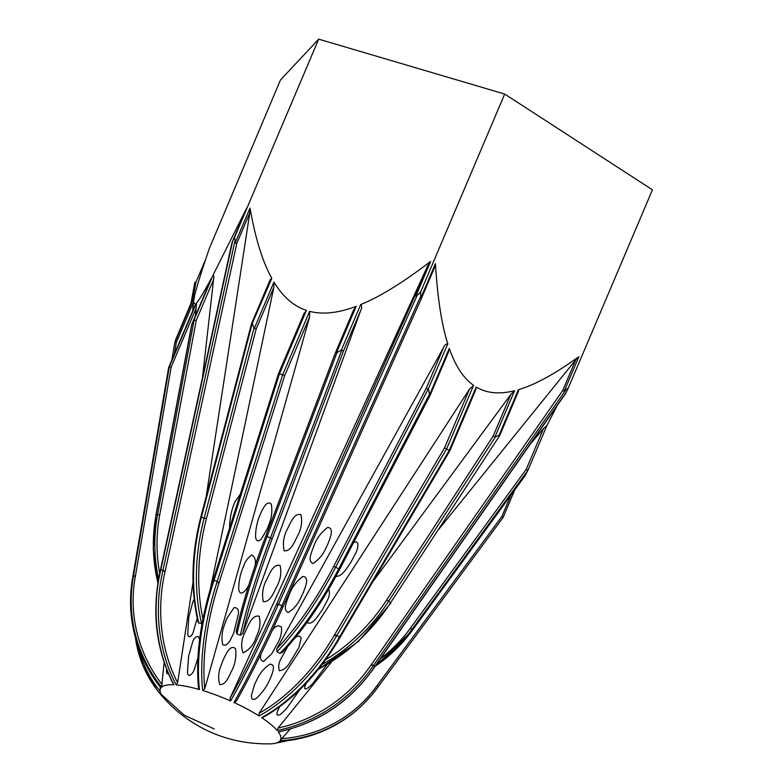 <?xml version="1.0" encoding="UTF-8"?>
<svg xmlns="http://www.w3.org/2000/svg" width="783" height="783" viewBox="0 0 783 783"><rect width="100%" height="100%" fill="white"/><g stroke="black" fill="none" stroke-linecap="round" stroke-linejoin="round"><path stroke-width="1.17" d="M229.576 528.036C229.595 519.1 231.347 510.399 234.831 501.942L240.283 494.249M328.723 589.188C329.956 592.721 329.486 596.46 327.314 600.385L322.439 609.624C318.769 614.401 312.74 626.067 306.995 622.495M353.593 542.58C360.317 539.262 357.635 549.774 355.648 553.307L350.853 562.429C347.026 567.587 342.474 576.582 335.946 576.386M300.907 597.586C298.059 603.957 293.86 608.929 288.281 612.502C282.144 610.143 287.332 600.492 288.947 595.334C291.746 587.583 296.385 581.299 302.864 576.484C309.98 577.002 305.018 587.749 303.305 592.545L300.907 597.586M325.728 548.462C322.88 554.873 318.661 559.865 313.063 563.457C306.907 561.127 312.065 551.496 313.689 546.348C316.498 538.577 321.157 532.274 327.646 527.439C334.752 527.987 329.76 538.743 328.048 543.559L325.728 548.462M276.937 586.33C273.864 591.811 270.497 602.401 263.323 601.638C261.708 594.248 262.775 586.986 266.504 579.87C269.489 574.35 273.061 563.545 280.089 565.463C281.616 572.363 280.617 579.205 277.084 585.978L276.937 586.33M297.824 535.435C294.751 540.936 291.384 551.584 284.17 550.821C282.546 543.451 283.603 536.218 287.322 529.122C290.317 523.592 293.889 512.748 300.936 514.646C302.453 521.576 301.445 528.437 297.902 535.229L297.824 535.435M217.282 581.319L218.829 583.56L284.709 375.634L309.608 316.978L204.774 688.717L202.689 690.518A137.837 56.004 106.4 0 1 217.282 581.319A134.979 33.571 23 0 0 214.023 580.36A137.837 56.004 -73.6 0 0 199.43 689.559A65.292 16.237 -157 0 0 176.204 684.919A137.837 109.091 93.6 0 1 163.04 570.171L164.929 572.216L236.809 243.415L249.797 212.819L206.193 496.539M202.689 690.518A65.292 16.237 -157 0 1 230.584 700.961A137.837 12.097 -65.7 0 0 278.494 604.251A134.979 33.571 23 0 1 281.87 605.778A137.837 12.097 114.3 0 1 233.96 702.488A65.292 16.237 -157 0 1 259.026 715.946A137.837 76.959 -57 0 0 336.896 635.316A134.979 33.571 23 0 1 339.489 637A137.837 76.959 123 0 1 261.62 717.629A65.292 16.237 -157 0 1 277.153 730.49A137.837 121.199 -38.7 0 0 373.589 665.227A134.979 33.571 23 0 1 374.695 666.607A137.837 121.199 141.3 0 1 278.259 731.87A65.292 16.237 -157 0 1 280.099 740.689A137.837 132.953 43.1 0 0 371.798 694.971A137.837 132.953 43.1 0 0 378.737 685.967L376.789 685.947A136.183 131.358 -136.9 0 1 281.821 738.643L290.17 729.071M378.737 685.957L371.798 694.971L362.157 705.268A137.837 132.953 -136.9 0 1 279.433 741.403A65.292 16.237 -157 0 1 270.301 743.85C240.469 744.447 215.335 736.128 196.416 724.784C184.602 717.815 174.022 709.222 164.665 699.013A65.292 16.237 -157 0 1 163.862 698.103A137.837 121.199 141.3 0 1 161.376 695.275L161.376 695.275A137.837 121.199 141.3 0 1 160.809 694.609M135.479 638.037A137.837 121.199 -38.7 0 0 156.483 689.177L156.483 689.177A137.837 121.199 -38.7 0 0 162.756 696.723A65.292 16.237 -157 0 1 160.084 690.077L160.329 687.249M132.963 576.19L132.993 576.043A137.837 132.953 -136.9 0 0 160.916 687.905A65.292 16.237 -157 0 0 160.084 690.077M132.993 576.043A134.979 33.571 23 0 1 133.658 575.329A137.837 132.953 43.1 0 0 161.582 687.19A65.292 16.237 -157 0 1 173.934 684.773A137.837 109.091 -86.4 0 1 160.769 570.034A134.979 33.571 23 0 1 163.04 570.171M230.584 700.961L230.055 698.182L427.88 265.388L430.601 261.434L429.201 262.501C403.578 282.007 381.595 295.671 363.273 303.481L360.679 304.577L341.349 350.099L336.984 352.595L335.525 352.536L353.583 309.99L356.167 306.359L354.689 306.897C337.953 312.955 323.418 314.551 311.096 311.683L309.618 311.331L309.608 316.978M309.618 311.331L282.692 374.763L284.709 375.634M212.712 581.73L213.681 580.262L217.263 581.26L218.829 583.541M281.87 605.778L282.604 607.784C265.838 645.094 250.384 676.267 236.26 701.314L233.96 702.488M282.624 651.847L279.981 653.433L276.928 651.799L276.83 648.735L443.54 347.554C444.597 345.058 446.016 343.845 447.807 343.913L447.015 341.29C441.397 322.665 437.58 297.354 435.544 265.359L435.436 263.617L434.428 267.786L421.254 298.832L282.673 607.628M435.436 263.617L420.686 298.382L421.254 298.832L434.222 268.246M175.686 339.646L195.29 292.969C197.541 284.151 202.18 269.401 209.227 248.74L280.441 80.023L318.691 39.15L504.683 94.048L420.686 291.922L417.085 295.475L414.892 295.984L276.203 605.034L278.131 604.094L281.88 605.729L282.546 607.902M421.254 298.832L282.575 607.833M420.686 298.382L420.686 291.922M372.884 581.681L510.839 394.417L514.588 390.717L513.335 391.02C499.192 394.309 487.192 393.203 477.336 387.693L476.162 387.017L449.236 450.45L444.587 447.807L334.106 635.6L336.896 635.316M259.026 715.946L259.124 713.244L469.487 389.151L473.598 385.353L472.482 384.541C463.213 377.66 455.647 366.092 449.794 349.844L449.285 348.386L447.759 353.534M334.126 635.59L336.621 635.14L339.753 637.176L339.734 638.028C318.515 673.987 292.881 700.491 262.804 717.551L261.62 717.629M339.489 637L339.705 638.047L449.755 450.998M476.162 387.017L475.858 389.523L449.794 450.93M339.519 636.961L449.236 450.45L449.775 450.959M339.753 637.176L338.99 638.742M504.683 94.048L652.435 189.819L568.438 387.693L564.151 391.373L562.713 390.551L370.956 665.198L373.589 665.227M565.737 393.35L568.438 387.693M557.251 405.506L547.004 425.345L543.51 428.624L526.235 469.33L410.488 628.123A147.684 140.96 168.2 0 1 380.499 658.669M525.393 475.222L527.791 470.554L526.235 469.33M276.928 651.799A149.338 49.946 -61.8 0 0 335.643 567.225L428.242 389.024L426.265 388.251L333.754 566.285A147.684 49.388 118.2 0 1 276.83 648.735M428.242 389.024L447.807 343.913M449.285 348.386L429.613 394.74L430.043 395.249M429.613 394.74L428.487 389.435M438.862 529.2L577.678 357.488C555.225 373.608 536.198 384.11 520.617 388.994L518.415 389.68L499.084 435.201L495.316 437.041L493.124 436.131L386.714 599.964A147.684 109.894 129.6 0 1 325.669 659.717M360.679 304.577C361.971 305.908 362.02 307.778 360.816 310.205L242.799 633.369L240.352 635.287L236.955 634.015L236.182 631.509C242.652 602.998 252.518 571.189 265.78 536.091L267.091 536.541L336.984 352.595M341.349 350.099L343.541 350.901L360.816 310.205M236.349 630.951A147.684 24.351 110.5 0 1 265.799 536.101L335.525 352.546L265.809 536.091M246.508 208.474L213.26 274.676C213.876 275.322 213.974 276.986 213.544 279.668L202.494 377.504M213.26 274.676L193.93 320.208L196.269 320.364L213.544 279.668M193.93 320.208L191.806 324.73M211.244 278.542L210.793 279.296C204.06 291.834 199.313 299.762 196.543 303.099L195.388 315.862M133.658 575.329L135.263 576.914L171.164 367.11L196.063 308.453M164.136 662.467L161.582 687.19M196.22 303.481L169.294 366.914L171.164 367.11M132.944 576.229L133.736 575.251L135.244 576.885M499.711 435.524L390.551 602.812L499.681 435.573M518.415 389.68L518.512 391.236M374.695 666.607L374.685 666.94C350.784 701.265 318.75 722.944 278.572 731.958L278.259 731.87M279.091 731.704L278.572 731.958M277.153 730.49L278.073 728.053L331.454 662.056M278.073 728.053A136.183 119.74 141.3 0 0 370.927 665.207L373.462 665.08L374.577 667.096M276.203 605.034L278.494 604.251M527.732 470.769L547.063 425.218L527.791 470.612M530.473 443.873L543.51 428.624M193.029 582.19L177.604 682.698L176.204 684.919M251.578 323.526L270.145 279.776L271.799 278.347L270.615 276.135C262.256 260.445 255.483 238.296 250.276 209.687L249.992 208.121L249.797 212.819M249.992 208.121L235.243 242.887L236.809 243.415M160.309 570.582L160.76 569.975L163.285 570.19L164.919 572.187M235.243 242.887L234.694 237.024L231.974 242.71L160.329 570.337M173.934 684.773L173.493 684.43C155.758 649.313 151.383 611.298 160.358 570.386L160.769 570.034M194.85 282.369L195.926 282.281L205.577 259.545M514.862 489.737L503.068 517.543L501.903 516.418L376.819 685.947L378.796 685.957L378.13 686.671M378.806 685.937L503.038 517.583L378.796 685.957M202.053 623.562L198.823 623.023L198.089 622.103C190.484 589.11 191.365 554.188 200.732 517.338L201.358 517.406L252.204 323.565L251.558 323.555M252.204 323.565L271.799 278.347M253.995 328.097L204.187 517.974L206.438 518.581L256.119 329.144L253.995 328.097L252.469 323.868M303.481 315.167L306.398 310.371L304.978 309.882C293.234 305.644 283.143 296.777 274.706 283.289L273.962 282.086L273.835 287.42L210.216 589.384M318.691 39.15L234.694 237.024M217.263 581.26L282.692 374.763L278.484 373.677M174.325 354.19L176.292 342.611L174.824 342.582L175.656 339.734M176.292 342.611L193.421 302.258L194.497 296.238L174.824 342.582M192.677 310.959L193.421 302.238L195.496 304.323M133.619 575.28L169.294 366.914L168.629 367.628L195.554 304.186M214.023 580.36L212.712 581.759L212.79 581.045C200.301 620.625 195.554 656.34 198.53 688.198L199.43 689.559M212.741 581.192L278.474 373.706M132.924 576.122L168.629 367.628M132.924 576.063L168.609 367.736M280.099 740.689L281.821 738.643M249.151 583.981C247.751 588.454 240.215 598.378 238.737 589.403C238.668 581.417 240.283 573.694 243.591 566.236C245.236 561.254 248.025 557.486 251.96 554.922C255.444 557.545 256.335 561.636 254.612 567.205M269.049 524.228L267.267 528.907L261.356 539.007C258.243 542.012 256.315 541.366 255.581 537.069C255.512 529.102 257.127 521.409 260.426 513.981C262.452 509.782 266.504 499.554 271.3 504.183C272.464 510.908 271.711 517.592 269.049 524.228M244.854 632.654L245.696 630.589C248.661 625.079 252.234 614.322 259.242 616.29C260.788 623.141 259.799 629.943 256.276 636.706C253.888 644.399 249.493 649.792 243.082 652.885C240.714 646.406 241.301 639.662 244.854 632.654M272.151 630.638C275.136 625.881 278.249 624.746 281.479 627.212C281.87 632.028 280.901 636.794 278.572 641.502L271.701 653.864L263.499 661.547C260.524 660.245 259.75 657.603 261.17 653.619M294.623 638.478C297.471 635.561 299.664 635.385 301.191 637.949L298.989 647.433L289.172 663.661C286.549 667.752 283.299 670.121 279.423 670.777C278.112 666.999 278.66 662.937 281.068 658.611L287.831 646.406M326.834 664.855L313.572 682.463C310.743 686.26 302.111 693.337 305.399 685.164L306.417 682.991M197.208 618.267L193.293 631.901C192.412 635.796 187.891 639.545 187.773 633.682L188.732 617.395L192.824 601.951L194.164 599.279M224.281 625.372L226.767 618.462L234.068 607.647C237.562 607.51 238.981 609.781 238.326 614.43L233.608 633.378C231.22 637.802 228.147 647.404 222.715 644.712C221.344 638.321 221.873 631.871 224.281 625.372M256.785 679.869C259.799 673.253 264.184 668.026 269.939 664.19C276.34 664.111 272.2 673.664 270.654 677.677C267.375 685.624 262.687 692.446 256.599 698.142C253.075 700.531 251.343 699.601 251.421 695.373L254.475 684.743L256.785 679.869M299.811 689.696L286.392 708.821L280.647 714.311C276.82 716.318 275.988 714.801 278.151 709.78L279.502 706.902M168.286 673.449C166.916 674.506 166.339 673.086 166.564 669.201M197.923 657.916L194.448 668.917C193.528 672.94 188.028 679.321 187.45 672.235L188.644 655.958L192.579 642.246C193.518 637.695 199.156 633.232 199.518 640.112M221.364 664.728L223.145 660.03C225.514 655.263 230.006 643.763 235.585 648.676C236.564 656.262 235.311 663.563 231.846 670.591C229.008 675.729 226.179 685.194 219.69 684.518C217.909 678.009 218.467 671.423 221.364 664.728M204.774 688.717A136.183 55.329 -73.6 0 1 218.829 583.56M163.872 698.113L158.89 692.26L184.289 715.212L214.288 728.963M236.397 701.049A136.183 11.951 -65.7 0 0 282.536 607.921M420.422 296.982L281.88 605.729M334.106 635.6A136.183 76.029 123 0 1 259.124 713.244M336.964 635.297L446.672 448.786L473.598 385.353M469.487 389.151L444.587 447.807M503.068 517.514L514.842 489.767M429.397 394.319L338.696 568.859L333.754 566.285M443.54 347.554L426.265 388.251M279.981 653.433A149.338 49.946 118.2 0 0 338.696 568.859L339.548 569.398M494.915 437.061L514.588 390.717M564.151 391.373L578.901 356.608M242.799 633.369A147.684 24.351 -69.5 0 1 272.249 538.518L270.487 537.813A149.338 24.616 110.5 0 0 240.352 635.287M341.838 350.021L270.487 537.813L267.091 536.541A149.338 24.616 -69.5 0 0 236.955 634.015M272.249 538.518L343.541 350.901M353.241 310.861L335.564 352.507M336.494 352.702L356.167 306.359M159.683 573.332A147.684 134.245 -101.1 0 1 159.732 514.92L157.579 514.666A149.338 135.753 78.9 0 0 158.567 578.931M194.155 319.924L157.579 514.666L156.081 514.96L191.894 324.211M159.732 514.92L196.269 320.364M156.042 515.175L156.081 514.96A149.338 135.753 -101.1 0 0 157.902 582.865M191.727 324.514L211.4 278.171M162.14 684.626A136.183 131.358 -136.9 0 1 135.263 576.914M322.107 664.503A149.338 111.127 -50.4 0 0 388.662 601.246L386.714 599.964M318.583 669.005A149.338 111.127 129.6 0 0 390.551 602.812L388.662 601.246L495.316 437.041M510.839 394.417L493.124 436.131M373.657 665.217L565.218 390.834M575.701 359.945L562.713 390.551M566.315 392.205L374.754 666.587M276.193 605.053A136.183 11.951 114.3 0 1 230.055 698.182M278.542 604.222L417.085 295.475M427.88 265.388L414.892 295.984M415.842 296.199L430.601 261.434M376.897 663.837A149.338 142.535 -11.8 0 0 411.936 629.493L410.488 628.123M525.647 474.88L412.161 630.569L411.936 629.493L527.791 470.554M375.233 666.216A149.338 142.535 168.2 0 0 412.161 630.569L412.073 630.687M177.604 682.698A136.183 107.79 -86.4 0 1 164.929 572.216M234.812 241.673L163.001 570.112M160.76 569.975L232.571 241.536M231.993 242.681L246.743 207.916M160.104 691.095A136.183 119.74 141.3 0 1 138.679 648.099M192.745 299.458L195.926 282.281M510.956 495.11L501.903 516.418M198.823 623.023A149.338 92.59 -78.7 0 1 201.358 517.406L204.187 517.974A149.338 92.59 101.3 0 0 201.652 623.591M273.962 282.086L254.289 328.429M256.119 329.144L273.835 287.42M202.954 618.824A147.684 91.562 -78.7 0 1 206.438 518.581M214.043 580.311L279.472 373.814L306.398 310.371M174.834 342.445L171.839 360.033M158.89 692.26L157.099 689.98M448.59 351.831L430.18 395.2L339.646 569.427C322.107 602.851 302.874 630.628 281.949 652.777M211.322 278.327L191.708 324.544L155.934 515.038L153.262 549.128L157.843 583.247M518.552 391.128L499.73 435.495M318.045 669.671L358.252 641.59L390.844 603.135M374.734 666.93L565.757 393.33M288.232 740.581L276.076 743.077M375.135 666.362L412.142 630.648L525.501 475.144M231.974 242.701L246.625 208.17M135.39 637.705L142.721 664.992L156.483 689.177M190.837 303.951L194.84 282.34M362.157 705.268C339.108 727.045 311.517 739.093 279.394 741.432M251.549 323.604L200.732 517.338M175.666 339.695L194.987 294.163M171.829 360.072L174.815 342.504M278.494 373.657L304.235 312.994M132.963 576.102C125.877 616.896 135.175 654.167 160.858 687.914M168.609 367.648L195.525 304.235M193.293 631.891L193.636 631.078M278.151 709.78L278.464 709.055M194.438 668.917L194.752 668.183"/></g></svg>
